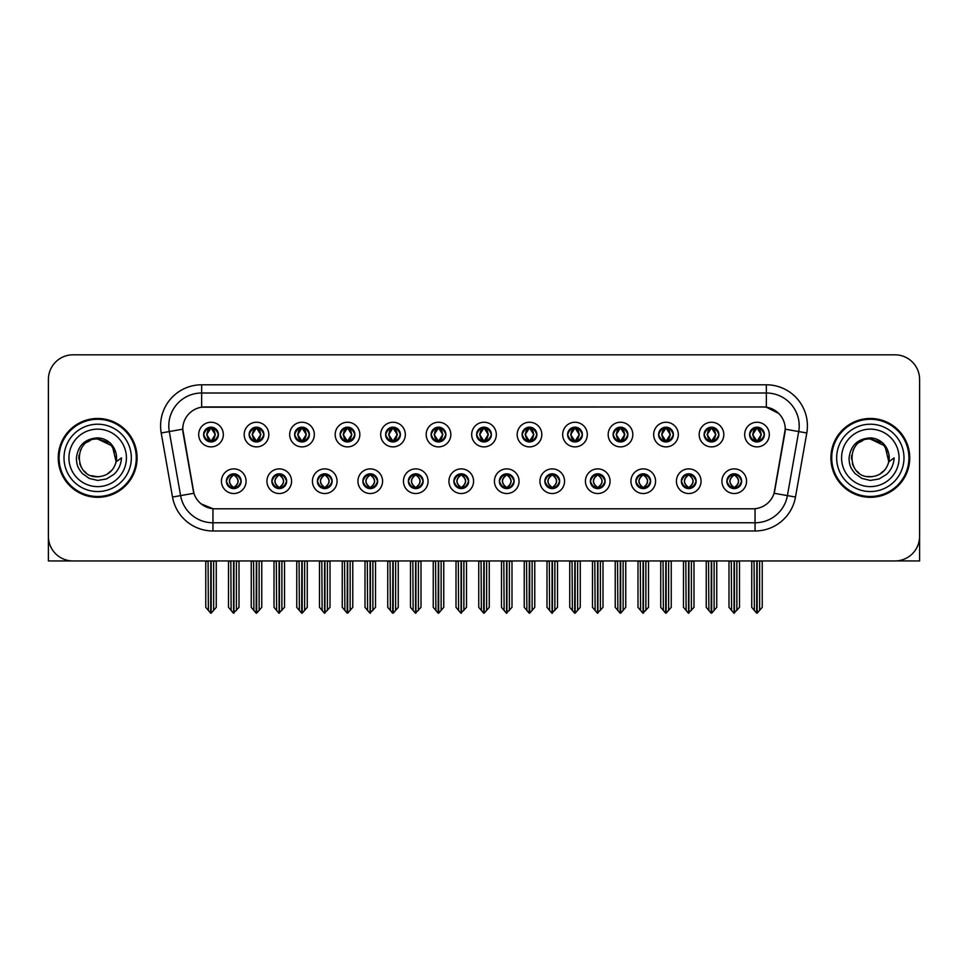 <?xml version="1.0" encoding="UTF-8"?>
<svg xmlns="http://www.w3.org/2000/svg" width="968" height="968" viewBox="0 0 968 968"><rect width="100%" height="100%" fill="white"/><g stroke="black" fill="none" stroke-linecap="round" stroke-linejoin="round"><path stroke-width="1.45" d="M453.859 481.205A7.393 7.393 0 0 0 461.252 488.598A7.393 7.393 0 0 0 468.645 481.205A7.393 7.393 0 0 0 461.252 473.812A7.393 7.393 0 0 0 453.859 481.205L453.931 481.205C455.323 485.186 457.247 487.182 459.691 487.182L460.562 487.182C455.674 483.201 455.674 479.221 460.562 475.24L459.691 475.24C457.295 475.191 455.371 477.176 453.931 481.205M448.934 481.205A12.318 12.318 0 0 0 461.252 493.523A12.318 12.318 0 0 0 473.57 481.205A12.318 12.318 0 0 0 461.252 468.887A12.318 12.318 0 0 0 448.934 481.205M499.355 481.205A7.393 7.393 0 0 0 506.748 488.598A7.393 7.393 0 0 0 514.141 481.205A7.393 7.393 0 0 0 506.748 473.812A7.393 7.393 0 0 0 499.355 481.205L499.428 481.205C500.831 485.186 502.743 487.182 505.187 487.182L506.058 487.182C501.17 483.201 501.17 479.221 506.058 475.24L505.187 475.24C502.791 475.191 500.867 477.176 499.428 481.205M494.43 481.205A12.318 12.318 0 0 0 506.748 493.523A12.318 12.318 0 0 0 519.066 481.205A12.318 12.318 0 0 0 506.748 468.887A12.318 12.318 0 0 0 494.43 481.205M544.851 481.205A7.393 7.393 0 0 0 552.244 488.598A7.393 7.393 0 0 0 559.637 481.205A7.393 7.393 0 0 0 552.244 473.812A7.393 7.393 0 0 0 544.851 481.205L544.923 481.205C546.327 485.186 548.251 487.182 550.683 487.182L551.566 487.182C546.666 483.201 546.666 479.221 551.566 475.24L550.683 475.24C548.287 475.191 546.363 477.176 544.923 481.205M539.926 481.205A12.318 12.318 0 0 0 552.244 493.523A12.318 12.318 0 0 0 564.562 481.205A12.318 12.318 0 0 0 552.244 468.887A12.318 12.318 0 0 0 539.926 481.205M294.611 434.559A7.393 7.393 0 0 0 302.004 441.952A7.393 7.393 0 0 0 309.397 434.559A7.393 7.393 0 0 0 302.004 427.166A7.393 7.393 0 0 0 294.611 434.559L294.683 434.559C296.22 438.685 298.132 440.682 300.443 440.525L299.935 441.662M289.686 434.559A12.318 12.318 0 0 0 302.004 446.877A12.318 12.318 0 0 0 314.322 434.559A12.318 12.318 0 0 0 302.004 422.242A12.318 12.318 0 0 0 289.686 434.559M431.111 434.559A7.393 7.393 0 0 0 438.504 441.952A7.393 7.393 0 0 0 445.897 434.559A7.393 7.393 0 0 0 438.504 427.166A7.393 7.393 0 0 0 431.111 434.559L431.184 434.559C432.708 438.685 434.632 440.682 436.943 440.525L436.435 441.662M426.186 434.559A12.318 12.318 0 0 0 438.504 446.877A12.318 12.318 0 0 0 450.822 434.559A12.318 12.318 0 0 0 438.504 422.242A12.318 12.318 0 0 0 426.186 434.559M226.367 481.205A7.393 7.393 0 0 0 233.76 488.598A7.393 7.393 0 0 0 241.153 481.205A7.393 7.393 0 0 0 233.76 473.812A7.393 7.393 0 0 0 226.367 481.205L226.439 481.205C227.843 485.186 229.755 487.182 232.199 487.182L233.07 487.182C228.182 483.201 228.182 479.221 233.07 475.24L232.199 475.24C229.803 475.191 227.879 477.176 226.439 481.205M221.442 481.205A12.318 12.318 0 0 0 233.76 493.523A12.318 12.318 0 0 0 246.078 481.205A12.318 12.318 0 0 0 233.76 468.887A12.318 12.318 0 0 0 221.442 481.205M385.615 434.559A7.393 7.393 0 0 0 393.008 441.952A7.393 7.393 0 0 0 400.389 434.559A7.393 7.393 0 0 0 393.008 427.166A7.393 7.393 0 0 0 385.615 434.559L385.675 434.559C387.212 438.685 389.136 440.682 391.435 440.525L390.939 441.662M380.69 434.559A12.318 12.318 0 0 0 393.008 446.877A12.318 12.318 0 0 0 405.326 434.559A12.318 12.318 0 0 0 393.008 422.242A12.318 12.318 0 0 0 380.69 434.559M249.115 434.559A7.393 7.393 0 0 0 256.508 441.952A7.393 7.393 0 0 0 263.901 434.559A7.393 7.393 0 0 0 256.508 427.166A7.393 7.393 0 0 0 249.115 434.559L249.187 434.559C250.712 438.685 252.636 440.682 254.947 440.525L254.439 441.662M244.19 434.559A12.318 12.318 0 0 0 256.508 446.877A12.318 12.318 0 0 0 268.826 434.559A12.318 12.318 0 0 0 256.508 422.242A12.318 12.318 0 0 0 244.19 434.559M681.351 481.205A7.393 7.393 0 0 0 688.744 488.598A7.393 7.393 0 0 0 696.137 481.205A7.393 7.393 0 0 0 688.744 473.812A7.393 7.393 0 0 0 681.351 481.205L681.424 481.205C682.815 485.186 684.739 487.182 687.183 487.182L688.054 487.182C683.166 483.201 683.166 479.221 688.054 475.24L687.183 475.24C684.787 475.191 682.864 477.176 681.424 481.205M676.426 481.205A12.318 12.318 0 0 0 688.744 493.523A12.318 12.318 0 0 0 701.062 481.205A12.318 12.318 0 0 0 688.744 468.887A12.318 12.318 0 0 0 676.426 481.205M613.107 434.559A7.393 7.393 0 0 0 620.5 441.952A7.393 7.393 0 0 0 627.881 434.559A7.393 7.393 0 0 0 620.5 427.166A7.393 7.393 0 0 0 613.107 434.559L613.168 434.559C614.704 438.685 616.616 440.682 618.927 440.525L618.431 441.662M608.17 434.559A12.318 12.318 0 0 0 620.5 446.877A12.318 12.318 0 0 0 632.818 434.559A12.318 12.318 0 0 0 620.5 422.242A12.318 12.318 0 0 0 608.17 434.559M317.371 481.205A7.393 7.393 0 0 0 324.752 488.598A7.393 7.393 0 0 0 332.145 481.205A7.393 7.393 0 0 0 324.752 473.812A7.393 7.393 0 0 0 317.371 481.205L317.431 481.205C318.835 485.186 320.759 487.182 323.191 487.182L324.074 487.182C319.174 483.201 319.174 479.221 324.074 475.24L323.191 475.24C320.795 475.191 318.883 477.176 317.431 481.205M312.434 481.205A12.318 12.318 0 0 0 324.752 493.523A12.318 12.318 0 0 0 337.07 481.205A12.318 12.318 0 0 0 324.752 468.887A12.318 12.318 0 0 0 312.434 481.205M704.099 434.559A7.393 7.393 0 0 0 711.492 441.952A7.393 7.393 0 0 0 718.885 434.559A7.393 7.393 0 0 0 711.492 427.166A7.393 7.393 0 0 0 704.099 434.559L704.172 434.559C705.696 438.685 707.62 440.682 709.931 440.525L709.423 441.662M699.174 434.559A12.318 12.318 0 0 0 711.492 446.877A12.318 12.318 0 0 0 723.81 434.559A12.318 12.318 0 0 0 711.492 422.242A12.318 12.318 0 0 0 699.174 434.559M340.119 434.559A7.393 7.393 0 0 0 347.5 441.952A7.393 7.393 0 0 0 354.893 434.559A7.393 7.393 0 0 0 347.5 427.166A7.393 7.393 0 0 0 340.119 434.559L340.179 434.559C341.716 438.685 343.628 440.682 345.939 440.525L345.443 441.662M335.182 434.559A12.318 12.318 0 0 0 347.5 446.877A12.318 12.318 0 0 0 359.83 434.559A12.318 12.318 0 0 0 347.5 422.242A12.318 12.318 0 0 0 335.182 434.559M567.611 434.559A7.393 7.393 0 0 0 574.992 441.952A7.393 7.393 0 0 0 582.385 434.559A7.393 7.393 0 0 0 574.992 427.166A7.393 7.393 0 0 0 567.611 434.559L567.671 434.559C569.208 438.685 571.12 440.682 573.431 440.525L572.935 441.662M562.674 434.559A12.318 12.318 0 0 0 574.992 446.877A12.318 12.318 0 0 0 587.31 434.559A12.318 12.318 0 0 0 574.992 422.242A12.318 12.318 0 0 0 562.674 434.559M271.863 481.205A7.393 7.393 0 0 0 279.256 488.598A7.393 7.393 0 0 0 286.649 481.205A7.393 7.393 0 0 0 279.256 473.812A7.393 7.393 0 0 0 271.863 481.205L271.935 481.205C273.339 485.186 275.251 487.182 277.695 487.182L278.566 487.182C273.678 483.201 273.678 479.221 278.566 475.24L277.695 475.24C275.299 475.191 273.375 477.176 271.935 481.205M266.938 481.205A12.318 12.318 0 0 0 279.256 493.523A12.318 12.318 0 0 0 291.574 481.205A12.318 12.318 0 0 0 279.256 468.887A12.318 12.318 0 0 0 266.938 481.205M476.607 434.559A7.393 7.393 0 0 0 484 441.952A7.393 7.393 0 0 0 491.393 434.559A7.393 7.393 0 0 0 484 427.166A7.393 7.393 0 0 0 476.607 434.559L476.679 434.559C478.204 438.685 480.128 440.682 482.439 440.525L481.931 441.662M471.682 434.559A12.318 12.318 0 0 0 484 446.877A12.318 12.318 0 0 0 496.318 434.559A12.318 12.318 0 0 0 484 422.242A12.318 12.318 0 0 0 471.682 434.559M408.363 481.205A7.393 7.393 0 0 0 415.756 488.598A7.393 7.393 0 0 0 423.149 481.205A7.393 7.393 0 0 0 415.756 473.812A7.393 7.393 0 0 0 408.363 481.205L408.423 481.205C409.827 485.186 411.751 487.182 414.195 487.182L415.066 487.182C410.178 483.201 410.178 479.221 415.066 475.24L414.195 475.24C411.799 475.191 409.875 477.176 408.423 481.205M403.438 481.205A12.318 12.318 0 0 0 415.756 493.523A12.318 12.318 0 0 0 428.074 481.205A12.318 12.318 0 0 0 415.756 468.887A12.318 12.318 0 0 0 403.438 481.205M522.103 434.559A7.393 7.393 0 0 0 529.496 441.952A7.393 7.393 0 0 0 536.889 434.559A7.393 7.393 0 0 0 529.496 427.166A7.393 7.393 0 0 0 522.103 434.559L522.175 434.559C523.7 438.685 525.624 440.682 527.935 440.525L527.427 441.662M517.178 434.559A12.318 12.318 0 0 0 529.496 446.877A12.318 12.318 0 0 0 541.814 434.559A12.318 12.318 0 0 0 529.496 422.242A12.318 12.318 0 0 0 517.178 434.559M658.603 434.559A7.393 7.393 0 0 0 665.996 441.952A7.393 7.393 0 0 0 673.389 434.559A7.393 7.393 0 0 0 665.996 427.166A7.393 7.393 0 0 0 658.603 434.559L658.676 434.559C660.2 438.685 662.124 440.682 664.423 440.525L663.927 441.662M653.678 434.559A12.318 12.318 0 0 0 665.996 446.877A12.318 12.318 0 0 0 678.314 434.559A12.318 12.318 0 0 0 665.996 422.242A12.318 12.318 0 0 0 653.678 434.559M362.867 481.205A7.393 7.393 0 0 0 370.26 488.598A7.393 7.393 0 0 0 377.641 481.205A7.393 7.393 0 0 0 370.26 473.812A7.393 7.393 0 0 0 362.867 481.205L362.927 481.205C364.331 485.186 366.255 487.182 368.687 487.182L369.57 487.182C364.682 483.201 364.682 479.221 369.57 475.24L368.687 475.24C366.291 475.191 364.379 477.176 362.927 481.205M357.93 481.205A12.318 12.318 0 0 0 370.26 493.523A12.318 12.318 0 0 0 382.578 481.205A12.318 12.318 0 0 0 370.26 468.887A12.318 12.318 0 0 0 357.93 481.205M749.595 434.559A7.393 7.393 0 0 0 756.988 441.952A7.393 7.393 0 0 0 764.381 434.559A7.393 7.393 0 0 0 756.988 427.166A7.393 7.393 0 0 0 749.595 434.559L749.668 434.559C751.192 438.685 753.116 440.682 755.427 440.525L754.919 441.662M744.67 434.559A12.318 12.318 0 0 0 756.988 446.877A12.318 12.318 0 0 0 769.306 434.559A12.318 12.318 0 0 0 756.988 422.242A12.318 12.318 0 0 0 744.67 434.559M590.359 481.205A7.393 7.393 0 0 0 597.74 488.598A7.393 7.393 0 0 0 605.133 481.205A7.393 7.393 0 0 0 597.74 473.812A7.393 7.393 0 0 0 590.359 481.205L590.419 481.205C591.823 485.186 593.747 487.182 596.179 487.182L597.062 487.182C592.174 483.201 592.174 479.221 597.062 475.24L596.179 475.24C593.783 475.191 591.871 477.176 590.419 481.205M585.422 481.205A12.318 12.318 0 0 0 597.74 493.523A12.318 12.318 0 0 0 610.07 481.205A12.318 12.318 0 0 0 597.74 468.887A12.318 12.318 0 0 0 585.422 481.205M635.855 481.205A7.393 7.393 0 0 0 643.248 488.598A7.393 7.393 0 0 0 650.629 481.205A7.393 7.393 0 0 0 643.248 473.812A7.393 7.393 0 0 0 635.855 481.205L635.915 481.205C637.319 485.186 639.243 487.182 641.687 487.182L642.558 487.182C637.67 483.201 637.67 479.221 642.558 475.24L641.687 475.24C639.291 475.191 637.367 477.176 635.915 481.205M630.93 481.205A12.318 12.318 0 0 0 643.248 493.523A12.318 12.318 0 0 0 655.566 481.205A12.318 12.318 0 0 0 643.248 468.887A12.318 12.318 0 0 0 630.93 481.205M203.619 434.559A7.393 7.393 0 0 0 211.012 441.952A7.393 7.393 0 0 0 218.405 434.559A7.393 7.393 0 0 0 211.012 427.166A7.393 7.393 0 0 0 203.619 434.559L203.691 434.559C205.216 438.685 207.14 440.682 209.451 440.525L208.943 441.662M198.694 434.559A12.318 12.318 0 0 0 211.012 446.877A12.318 12.318 0 0 0 223.33 434.559A12.318 12.318 0 0 0 211.012 422.242A12.318 12.318 0 0 0 198.694 434.559M726.847 481.205A7.393 7.393 0 0 0 734.24 488.598A7.393 7.393 0 0 0 741.633 481.205A7.393 7.393 0 0 0 734.24 473.812A7.393 7.393 0 0 0 726.847 481.205L726.92 481.205C728.323 485.186 730.235 487.182 732.679 487.182L733.55 487.182C728.662 483.201 728.662 479.221 733.55 475.24L732.679 475.24C730.283 475.191 728.36 477.176 726.92 481.205M721.922 481.205A12.318 12.318 0 0 0 734.24 493.523A12.318 12.318 0 0 0 746.558 481.205A12.318 12.318 0 0 0 734.24 468.887A12.318 12.318 0 0 0 721.922 481.205M182.758 429.139A22.179 22.179 0 0 0 183.097 432.986L193.237 490.474A22.179 22.179 0 0 0 215.065 508.805L752.935 508.805A22.179 22.179 0 0 0 774.763 490.474L784.903 432.986A22.179 22.179 0 0 0 763.062 406.959L204.938 406.959A22.179 22.179 0 0 0 182.758 429.139L183 425.859M896.61 560.895L919.6 560.956L919.6 379.456A24.636 24.636 0 0 0 894.964 354.82L73.036 354.82A24.636 24.636 0 0 0 48.4 379.456L48.4 560.956L123.952 560.956M844.048 560.956L896.61 560.956M58.249 457.888A39.422 39.422 0 0 0 97.671 497.31A39.422 39.422 0 0 0 137.093 457.888A39.422 39.422 0 0 0 97.671 418.466A39.422 39.422 0 0 0 58.249 457.888M830.907 457.888A39.422 39.422 0 0 0 870.329 497.31A39.422 39.422 0 0 0 909.751 457.888A39.422 39.422 0 0 0 870.329 418.466A39.422 39.422 0 0 0 830.907 457.888M201.647 384.792L766.354 384.792A41.067 41.067 0 0 1 806.792 432.986L795.49 497.044A41.067 41.067 0 0 1 755.052 530.972L212.948 530.972A41.067 41.067 0 0 1 172.51 497.044L161.208 432.986A41.067 41.067 0 0 1 201.647 384.792L201.647 393.008L766.354 393.008A32.851 32.851 0 0 1 798.709 431.559L787.408 495.616A32.851 32.851 0 0 1 755.052 522.768L212.948 522.768A32.851 32.851 0 0 1 180.593 495.616L169.291 431.559A32.851 32.851 0 0 1 201.647 393.008L201.647 407.213L763.062 406.959L766.354 407.213L778.744 413.457M752.935 508.805L215.065 508.805M212.948 530.972L212.948 508.696L201.102 503.856M798.709 431.559L785.242 429.187L774.085 493.269L787.408 495.616L798.709 431.559L806.792 432.986M172.51 497.044L193.915 493.269L182.758 429.187L169.291 431.559A32.851 32.851 0 0 1 168.795 425.859M774.763 490.474L774.63 491.175M193.37 491.175L193.237 490.474M894.964 354.82L73.036 354.82M48.4 379.456L48.4 536.32A24.636 24.636 0 0 0 73.036 560.956L894.964 560.956A24.636 24.636 0 0 0 919.6 536.32L919.6 379.456M735.511 488.489L734.93 487.182L735.801 487.182C738.197 487.231 740.121 485.234 741.561 481.193C740.157 477.224 738.233 475.24 735.801 475.24L736.309 474.114M735.511 473.921L734.93 475.24L735.801 475.24M733.792 487.182L733.175 488.525L733.805 487.182C728.601 483.201 728.601 479.221 733.805 475.24L733.175 473.896L733.805 475.24C728.783 479.221 728.783 483.201 733.792 487.182M733.55 475.24L732.97 473.921M734.93 475.24L735.305 473.896L734.676 475.24C739.879 479.221 739.879 483.201 734.676 487.182L735.293 488.525L734.688 487.182C739.697 483.201 739.697 479.221 734.688 475.24L734.93 475.24C739.818 479.221 739.818 483.201 734.93 487.182L734.93 487.182M731.312 560.956L731.614 610.457L733.901 613.18L739.491 607.323L739.491 561.367L736.866 561.367L736.866 610.457M734.409 560.956L734.409 613.18M734.071 613.18L734.071 560.956M728.989 560.956L728.989 607.323L731.614 610.457M731.614 561.367L728.989 561.367M754.06 560.956L754.362 610.457L756.649 613.18L756.831 560.956M757.158 560.956L757.158 613.18L762.24 607.323L762.24 561.367L759.916 560.956M751.737 560.956L751.737 607.323L754.362 610.457M754.362 561.367L751.737 561.367M759.614 610.457L759.614 561.367M755.718 441.844L756.298 440.525L755.427 440.525M755.718 427.275L756.298 428.594L755.427 428.594C753.043 428.546 751.12 430.542 749.668 434.559M764.381 434.559L764.309 434.559C762.893 430.591 760.969 428.594 758.549 428.594L757.678 428.594L761.405 434.559L757.678 440.525L759.057 441.662M764.309 434.559C762.832 438.613 760.909 440.609 758.549 440.525M756.298 440.525L752.717 434.559L756.54 428.594C751.955 428.751 751.809 439.762 756.553 440.525L752.572 434.559L756.298 428.594M757.436 428.594L758.053 427.239L757.424 428.594C762.022 428.751 762.167 439.762 757.424 440.525L758.041 441.88L757.436 440.525L761.259 434.559L757.436 428.594M690.015 488.489L689.434 487.182L690.305 487.182C692.701 487.231 694.625 485.234 696.065 481.193C694.661 477.224 692.737 475.24 690.305 475.24L690.801 474.114M690.015 473.921L689.434 475.24L690.305 475.24M688.296 487.182L687.679 488.525L688.308 487.182C683.105 483.201 683.105 479.221 688.308 475.24L687.679 473.896L688.308 475.24C683.275 479.221 683.275 483.201 688.296 487.182M688.054 475.24L687.474 473.921M689.434 475.24L689.797 473.896L689.18 475.24C694.383 479.221 694.383 483.201 689.18 487.182L689.797 488.525L689.192 487.182C694.201 483.201 694.201 479.221 689.192 475.24L689.434 475.24C694.322 479.221 694.322 483.201 689.434 487.182L689.434 487.182M685.816 560.956L686.118 610.457L688.405 613.18L693.995 607.323L693.995 561.367L691.37 561.367L691.37 610.457M688.901 560.956L688.901 613.18M688.575 613.18L688.575 560.956M683.481 560.956L683.481 607.323L686.118 610.457M686.118 561.367L683.481 561.367M644.519 488.489L643.926 487.182L644.809 487.182C647.205 487.231 649.129 485.234 650.569 481.193C649.153 477.224 647.241 475.24 644.809 475.24L645.305 474.114M644.519 473.921L643.926 475.24L644.809 475.24M642.8 487.182L642.183 488.525L642.8 487.182C637.61 483.201 637.61 479.221 642.8 475.24L642.183 473.896L642.8 475.24C637.779 479.221 637.779 483.201 642.8 487.182M642.558 475.24L641.978 473.921M643.926 475.24L644.301 473.896L643.926 475.24C648.826 479.221 648.826 483.201 643.926 487.182L644.301 488.525L643.684 487.182C648.705 483.201 648.705 479.221 643.684 475.24C648.875 479.221 648.875 483.201 643.684 487.182L643.926 487.182M640.308 560.956L640.61 610.457L642.909 613.18L648.5 607.323L648.5 561.367L645.874 561.367L645.874 610.457M643.405 560.956L643.405 613.18M643.079 613.18L643.079 560.956M637.985 560.956L637.985 607.323L640.61 610.457M640.61 561.367L637.985 561.367M599.023 488.489L598.43 487.182L599.313 487.182C601.709 487.231 603.621 485.234 605.073 481.193C603.657 477.224 601.745 475.24 599.313 475.24L599.809 474.114M599.023 473.921L598.43 475.24L599.313 475.24M597.304 487.182L596.687 488.525L597.304 487.182C592.114 483.201 592.114 479.221 597.304 475.24L596.687 473.896L597.304 475.24C592.283 479.221 592.283 483.201 597.304 487.182M597.062 475.24L596.469 473.921M598.43 475.24L598.805 473.896L598.43 475.24C603.318 479.221 603.318 483.201 598.43 487.182L598.805 488.525L598.188 487.182C603.209 483.201 603.209 479.221 598.188 475.24C603.379 479.221 603.379 483.201 598.188 487.182L598.43 487.182M594.812 560.956L595.114 610.457L597.413 613.18L603.004 607.323L603.004 561.367L600.378 561.367L600.378 610.457M597.909 560.956L597.909 613.18M597.583 613.18L597.583 560.956M592.489 560.956L592.489 607.323L595.114 610.457M595.114 561.367L592.489 561.367M708.564 560.956L708.866 610.457L711.153 613.18L711.323 560.956M711.649 560.956L711.649 613.18L716.744 607.323L716.744 561.367L714.42 560.956M706.241 560.956L706.241 607.323L708.866 610.457M708.866 561.367L706.241 561.367M714.118 610.457L714.118 561.367M710.222 441.844L710.802 440.525L709.931 440.525M710.222 427.275L710.802 428.594L709.931 428.594C707.548 428.546 705.624 430.542 704.172 434.559M718.885 434.559L718.813 434.559C717.385 430.591 715.473 428.594 713.053 428.594L712.182 428.594L715.909 434.559L712.182 440.525L713.561 441.662M718.813 434.559C717.336 438.613 715.413 440.609 713.053 440.525M710.802 440.525L707.221 434.559L711.044 428.594C706.458 428.751 706.313 439.762 711.056 440.525L707.076 434.559L710.802 428.594M711.94 428.594L712.557 427.239L711.928 428.594C716.526 428.751 716.671 439.762 711.928 440.525L712.545 441.88L711.94 440.525L715.763 434.559L711.94 428.594M663.056 560.956L663.37 610.457L665.657 613.18L665.827 560.956M666.153 560.956L666.153 613.18L671.247 607.323L671.247 561.367L668.924 560.956M660.733 560.956L660.733 607.323L663.37 610.457M663.37 561.367L660.733 561.367M668.622 610.457L668.622 561.367M664.713 441.844L665.306 440.525L664.423 440.525M664.713 427.275L665.306 428.594L664.423 428.594C662.051 428.546 660.128 430.542 658.676 434.559M673.389 434.559L673.317 434.559C671.889 430.591 669.977 428.594 667.557 428.594L666.686 428.594L670.413 434.559L666.686 440.525L668.065 441.662M673.317 434.559C671.84 438.613 669.916 440.609 667.557 440.525M665.306 440.525L661.725 434.559L665.548 428.594C660.962 428.751 660.817 439.762 665.548 440.525L661.58 434.559L665.306 428.594M666.444 428.594L667.049 427.239L666.432 428.594C671.018 428.751 671.163 439.762 666.432 440.525L667.049 441.88L666.444 440.525L670.267 434.559L666.444 428.594M617.56 560.956L617.862 610.457L620.161 613.18L620.331 560.956M620.657 560.956L620.657 613.18L625.751 607.323L625.751 561.367L623.428 560.956M615.237 560.956L615.237 607.323L617.862 610.457M617.862 561.367L615.237 561.367M623.126 610.457L623.126 561.367M619.217 441.844L619.81 440.525L618.927 440.525M619.217 427.275L619.81 428.594L618.927 428.594C616.556 428.546 614.632 430.542 613.168 434.559M627.881 434.559L627.821 434.559C626.393 430.591 624.469 428.594 622.061 428.594L621.19 428.594L624.917 434.559L621.19 440.525L622.557 441.662M627.821 434.559C626.332 438.613 624.42 440.609 622.061 440.525M619.81 440.525L616.229 434.559L620.052 428.594C615.466 428.751 615.321 439.762 620.052 440.525L616.084 434.559L619.81 428.594M620.936 428.594L620.936 428.594C625.522 428.751 625.667 439.762 620.936 440.525L621.553 441.88L620.936 440.525L624.759 434.559L620.936 428.594L621.553 427.239L620.936 428.594M572.064 560.956L572.366 610.457L574.665 613.18L574.835 560.956M575.161 560.956L575.161 613.18L580.255 607.323L580.255 561.367L577.932 560.956M569.741 560.956L569.741 607.323L572.366 610.457M572.366 561.367L569.741 561.367M577.63 610.457L577.63 561.367M573.721 441.844L574.302 440.525L573.431 440.525M573.721 427.275L574.302 428.594L573.431 428.594C571.047 428.546 569.136 430.542 567.671 434.559M582.385 434.559L582.325 434.559C580.897 430.591 578.973 428.594 576.565 428.594L575.682 428.594L579.409 434.559L575.682 440.525L577.061 441.662M582.325 434.559C580.836 438.613 578.924 440.609 576.565 440.525M574.302 440.525L570.721 434.559L574.544 428.594C569.971 428.751 569.825 439.762 574.556 440.525L570.576 434.559L574.302 428.594M575.44 428.594L575.44 428.594C580.026 428.751 580.171 439.762 575.44 440.525L576.057 441.88L575.44 440.525L579.263 434.559L575.44 428.594L576.057 427.239L575.44 428.594M97.514 476.764L91.367 475.687M86.249 472.928L84.119 471.041M81.215 467.145L79.703 463.696M78.819 458.929L78.965 455.323M80.38 450.277L82.171 447.095M87.023 442.291L90.206 440.537M94.489 476.498L99.522 476.679M97.671 476.776C107.339 476.111 113.498 471.126 116.148 461.809L121.484 457.888C121.085 464.434 118.604 469.891 114.055 474.272L106.432 478.978L97.671 480.43L89.274 478.434L82.328 473.521C78.372 468.367 76.641 466.128 76.411 458.058C77.972 445.401 85.063 438.673 97.671 437.899C102.281 438.081 106.347 439.702 109.88 442.763C113.075 445.716 115.168 449.454 116.148 453.956A18.888 18.888 0 0 1 116.16 461.796L112.348 445.994L97.671 439C73.302 437.814 73.314 477.938 97.671 476.776L99.885 476.643M106.867 474.38L112.373 469.746M115.858 462.97L116.341 455.008M115.894 452.891L110.062 443.622M108.597 442.473L98.119 439.012M108.634 473.267L110.074 472.13M131.345 457.888A33.674 33.674 0 0 1 97.671 491.55A33.674 33.674 0 0 1 64.009 457.888A33.674 33.674 0 0 1 97.671 424.214A33.674 33.674 0 0 1 131.345 457.888M97.671 496.487A38.599 38.599 0 0 1 59.072 457.888A38.599 38.599 0 0 1 97.671 419.289A38.599 38.599 0 0 1 136.27 457.888A38.599 38.599 0 0 1 97.671 496.487M97.671 486.626A28.75 28.75 0 0 1 68.934 457.888A28.75 28.75 0 0 1 97.671 429.139A28.75 28.75 0 0 1 126.421 457.888A28.75 28.75 0 0 1 97.671 486.626M858.894 472.928L856.765 471.041M853.861 467.145L852.348 463.696M851.465 458.929L851.61 455.323M853.038 450.277L854.817 447.095M859.669 442.291L862.851 440.537M867.134 476.498L872.168 476.679M870.329 476.776C879.997 476.111 886.144 471.126 888.793 461.809L894.13 457.888C893.73 464.434 891.262 469.891 886.7 474.272L879.077 478.978L870.329 480.43L861.919 478.434L854.986 473.521C851.017 468.367 849.287 466.128 849.057 458.058C850.63 445.401 857.708 438.673 870.329 437.899C874.927 438.081 878.992 439.702 882.526 442.763C885.72 445.716 887.813 449.454 888.793 453.956A18.888 18.888 0 0 1 888.805 461.796L885.006 445.994L870.329 439C845.959 437.814 845.959 477.938 870.329 476.776L872.543 476.643M879.513 474.38L885.018 469.746M888.503 462.97L888.987 455.008M888.539 452.891L882.707 443.622M881.255 442.473L870.764 439.012M881.279 473.267L882.719 472.13M903.991 457.888A33.674 33.674 0 0 1 870.329 491.55A33.674 33.674 0 0 1 836.654 457.888A33.674 33.674 0 0 1 870.329 424.214A33.674 33.674 0 0 1 903.991 457.888M870.329 496.487A38.599 38.599 0 0 1 831.73 457.888A38.599 38.599 0 0 1 870.329 419.289A38.599 38.599 0 0 1 908.928 457.888A38.599 38.599 0 0 1 870.329 496.487M870.329 486.626A28.75 28.75 0 0 1 841.579 457.888A28.75 28.75 0 0 1 870.329 429.139A28.75 28.75 0 0 1 899.066 457.888A28.75 28.75 0 0 1 870.329 486.626M553.514 488.489L552.934 487.182L553.805 487.182C556.201 487.231 558.125 485.234 559.577 481.193C558.161 477.224 556.237 475.24 553.805 475.24L554.313 474.114M553.514 473.921L552.934 475.24L553.805 475.24M551.808 487.182L551.191 488.525L551.808 487.182C546.617 483.201 546.617 479.221 551.808 475.24L551.191 473.896L551.808 475.24C546.787 479.221 546.787 483.201 551.808 487.182M551.566 475.24L550.974 473.921M552.934 475.24C557.822 479.221 557.822 483.201 552.934 487.182L552.692 487.182C557.713 483.201 557.713 479.221 552.692 475.24L553.309 473.896M552.934 487.182L553.309 488.525M549.316 560.956L549.618 610.457L551.905 613.18L557.507 607.323L557.507 561.367L554.87 561.367L554.87 610.457M552.413 560.956L552.413 613.18M552.087 613.18L552.087 560.956M546.993 560.956L546.993 607.323L549.618 610.457M549.618 561.367L546.993 561.367M508.019 488.489L507.438 487.182L508.309 487.182C510.705 487.231 512.629 485.234 514.068 481.193C512.665 477.224 510.741 475.24 508.309 475.24L508.817 474.114M508.019 473.921L507.438 475.24L508.309 475.24M506.3 487.182L505.695 488.525L506.312 487.182C501.109 483.201 501.109 479.221 506.312 475.24L505.695 473.896L506.312 475.24C501.291 479.221 501.291 483.201 506.3 487.182M506.058 475.24L505.477 473.921M507.438 475.24C512.326 479.221 512.326 483.201 507.438 487.182L507.196 487.182C512.205 483.201 512.205 479.221 507.196 475.24L507.813 473.896M507.438 487.182L507.813 488.525M503.82 560.956L504.122 610.457L506.409 613.18L511.999 607.323L511.999 561.367L509.374 561.367L509.374 610.457M506.917 560.956L506.917 613.18M506.591 613.18L506.591 560.956M501.497 560.956L501.497 607.323L504.122 610.457M504.122 561.367L501.497 561.367M462.522 488.489L461.942 487.182L462.813 487.182C465.209 487.231 467.133 485.234 468.572 481.193C467.169 477.224 465.245 475.24 462.813 475.24L463.321 474.114M462.522 473.921L461.942 475.24L462.813 475.24M459.981 473.921L460.804 475.24C455.795 479.221 455.795 483.201 460.804 487.182L460.187 488.525M460.562 475.24L460.187 473.896M461.942 475.24L462.305 473.896L461.942 475.24C466.83 479.221 466.83 483.201 461.942 487.182L462.305 488.525L461.688 487.182C466.709 483.201 466.709 479.221 461.7 475.24C466.891 479.221 466.891 483.201 461.688 487.182L461.942 487.182M458.324 560.956L458.626 610.457L460.913 613.18L466.503 607.323L466.503 561.367L463.878 561.367L463.878 610.457M461.409 560.956L461.409 613.18M461.083 613.18L461.083 560.956M456.001 560.956L456.001 607.323L458.626 610.457M458.626 561.367L456.001 561.367M526.568 560.956L526.87 610.457L529.157 613.18L529.339 560.956M529.665 560.956L529.665 613.18L534.76 607.323L534.76 561.367L532.424 560.956M524.245 560.956L524.245 607.323L526.87 610.457M526.87 561.367L524.245 561.367M532.122 610.457L532.122 561.367M528.226 441.844L528.806 440.525L527.935 440.525M528.226 427.275L528.806 428.594L527.935 428.594C525.551 428.546 523.64 430.542 522.175 434.559M536.889 434.559L536.816 434.559C535.401 430.591 533.477 428.594 531.057 428.594L530.186 428.594L533.913 434.559L530.186 440.525L531.565 441.662M536.816 434.559C535.34 438.613 533.416 440.609 531.057 440.525M528.806 440.525L525.225 434.559L529.048 428.594C524.474 428.751 524.317 439.762 529.06 440.525L525.079 434.559L528.806 428.594M530.561 427.239L529.944 428.594C534.53 428.751 534.675 439.762 529.944 440.525L530.549 441.88M481.072 560.956L481.374 610.457L483.661 613.18L483.831 560.956M484.169 560.956L484.169 613.18L489.251 607.323L489.251 561.367L486.928 560.956M478.749 560.956L478.749 607.323L481.374 610.457M481.374 561.367L478.749 561.367M486.626 610.457L486.626 561.367M482.729 441.844L483.31 440.525L482.439 440.525M482.729 427.275L483.31 428.594L482.439 428.594C480.055 428.546 478.131 430.542 476.679 434.559M491.393 434.559L491.32 434.559C489.905 430.591 487.981 428.594 485.561 428.594L484.69 428.594L488.416 434.559L484.69 440.525L486.069 441.662M491.32 434.559C489.844 438.613 487.92 440.609 485.561 440.525M483.31 440.525L479.729 434.559L483.552 428.594C478.966 428.751 478.821 439.762 483.564 440.525L479.584 434.559L483.31 428.594M485.065 427.239L484.448 428.594C489.034 428.751 489.179 439.762 484.436 440.525L485.053 441.88M435.576 560.956L435.878 610.457L438.165 613.18L438.335 560.956M438.661 560.956L438.661 613.18L443.755 607.323L443.755 561.367L441.432 560.956M433.24 560.956L433.24 607.323L435.878 610.457M435.878 561.367L433.24 561.367M441.13 610.457L441.13 561.367M437.233 441.844L437.814 440.525L436.943 440.525M437.233 427.275L437.814 428.594L436.943 428.594C434.559 428.546 432.635 430.542 431.184 434.559M445.897 434.559L445.825 434.559C444.397 430.591 442.485 428.594 440.065 428.594L439.194 428.594L442.921 434.559L439.194 440.525L440.573 441.662M445.825 434.559C444.348 438.613 442.424 440.609 440.065 440.525M437.814 440.525L434.233 434.559L438.056 428.594C433.47 428.751 433.325 439.762 438.056 440.525L434.087 434.559L437.814 428.594M439.569 427.239L438.952 428.594C443.526 428.751 443.683 439.762 438.94 440.525L439.557 441.88M417.026 488.489L416.434 487.182L417.317 487.182C419.713 487.231 421.637 485.234 423.076 481.193C421.673 477.224 419.749 475.24 417.317 475.24L417.813 474.114M417.026 473.921L416.434 475.24L417.317 475.24M414.486 473.921L415.308 475.24C410.287 479.221 410.287 483.201 415.308 487.182L414.691 488.525M415.066 475.24L414.691 473.896M416.434 475.24L416.809 473.896L416.434 475.24C421.334 479.221 421.334 483.201 416.434 487.182L416.809 488.525L416.192 487.182C421.213 483.201 421.213 479.221 416.192 475.24C421.382 479.221 421.382 483.201 416.192 487.182L416.434 487.182M412.816 560.956L413.13 610.457L415.417 613.18L421.007 607.323L421.007 561.367L418.382 561.367L418.382 610.457M415.913 560.956L415.913 613.18M415.587 613.18L415.587 560.956M410.493 560.956L410.493 607.323L413.13 610.457M413.13 561.367L410.493 561.367M371.531 488.489L370.938 487.182L371.821 487.182C374.217 487.231 376.129 485.234 377.581 481.193C376.165 477.224 374.253 475.24 371.821 475.24L372.317 474.114M371.531 473.921L370.938 475.24L371.821 475.24M369.812 487.182L369.195 488.525L369.812 487.182C364.621 483.201 364.621 479.221 369.812 475.24L369.195 473.896L369.812 475.24C364.791 479.221 364.791 483.201 369.812 487.182M369.57 475.24L368.977 473.921M370.938 475.24L371.313 473.896L370.938 475.24C375.826 479.221 375.826 483.201 370.938 487.182L371.313 488.525L370.696 487.182C375.717 483.201 375.717 479.221 370.696 475.24C375.886 479.221 375.886 483.201 370.696 487.182L370.938 487.182M367.32 560.956L367.622 610.457L369.921 613.18L375.511 607.323L375.511 561.367L372.886 561.367L372.886 610.457M370.417 560.956L370.417 613.18M370.091 613.18L370.091 560.956M364.996 560.956L364.996 607.323L367.622 610.457M367.622 561.367L364.996 561.367M326.022 488.489L325.442 487.182L326.313 487.182C328.721 487.231 330.632 485.234 332.084 481.193C330.669 477.224 328.745 475.24 326.313 475.24L326.821 474.114M326.022 473.921L325.442 475.24L326.313 475.24M324.316 487.182L323.699 488.525L324.316 487.182C319.125 483.201 319.125 479.221 324.316 475.24L323.699 473.896L324.316 475.24C319.295 479.221 319.295 483.201 324.316 487.182M324.074 475.24L323.481 473.921M325.442 475.24L325.817 473.896L325.442 475.24C330.33 479.221 330.33 483.201 325.442 487.182L325.817 488.525L325.2 487.182C330.221 483.201 330.221 479.221 325.2 475.24C330.391 479.221 330.391 483.201 325.2 487.182L325.442 487.182M321.824 560.956L322.126 610.457L324.425 613.18L330.015 607.323L330.015 561.367L327.39 561.367L327.39 610.457M324.921 560.956L324.921 613.18M324.595 613.18L324.595 560.956M319.5 560.956L319.5 607.323L322.126 610.457M322.126 561.367L319.5 561.367M280.526 488.489L279.946 487.182L280.817 487.182C283.213 487.231 285.137 485.234 286.576 481.193C285.173 477.224 283.249 475.24 280.817 475.24L281.325 474.114M280.526 473.921L279.946 475.24L280.817 475.24M278.808 487.182L278.203 488.525L278.82 487.182C273.617 483.201 273.617 479.221 278.82 475.24L278.203 473.896L278.808 475.24C273.799 479.221 273.799 483.201 278.808 487.182M278.566 475.24L277.985 473.921M279.946 475.24L280.321 473.896L279.946 475.24C284.834 479.221 284.834 483.201 279.946 487.182L280.321 488.525L279.692 487.182C284.725 483.201 284.725 479.221 279.704 475.24C284.894 479.221 284.894 483.201 279.692 487.182L279.946 487.182M276.328 560.956L276.63 610.457L278.917 613.18L284.519 607.323L284.519 561.367L281.882 561.367L281.882 610.457M279.425 560.956L279.425 613.18M279.099 613.18L279.099 560.956M274.004 560.956L274.004 607.323L276.63 610.457M276.63 561.367L274.004 561.367M235.03 488.489L234.45 487.182L235.321 487.182C237.717 487.231 239.641 485.234 241.08 481.193C239.677 477.224 237.753 475.24 235.321 475.24L235.829 474.114M235.03 473.921L234.45 475.24L235.321 475.24M233.312 487.182L232.695 488.525L233.324 487.182C228.121 483.201 228.121 479.221 233.324 475.24L232.707 473.896L233.312 475.24C228.303 479.221 228.303 483.201 233.312 487.182M233.07 475.24L232.489 473.921M234.45 475.24L234.825 473.896L234.45 475.24C239.338 479.221 239.338 483.201 234.45 487.182L234.825 488.525L234.196 487.182C239.217 483.201 239.217 479.221 234.208 475.24C239.398 479.221 239.398 483.201 234.196 487.182L234.45 487.182M230.832 560.956L231.134 610.457L233.421 613.18L239.011 607.323L239.011 561.367L236.386 561.367L236.386 610.457M233.929 560.956L233.929 613.18M233.591 613.18L233.591 560.956M228.508 560.956L228.508 607.323L231.134 610.457M231.134 561.367L228.508 561.367M390.068 560.956L390.37 610.457L392.669 613.18L392.839 560.956M393.165 560.956L393.165 613.18L398.259 607.323L398.259 561.367L395.936 560.956M387.744 560.956L387.744 607.323L390.37 610.457M390.37 561.367L387.744 561.367M395.634 610.457L395.634 561.367M391.725 441.844L392.318 440.525L391.435 440.525M391.725 427.275L392.318 428.594L391.435 428.594C389.063 428.546 387.139 430.542 385.675 434.559M400.389 434.559L400.329 434.559C398.901 430.591 396.989 428.594 394.569 428.594L393.698 428.594L397.424 434.559L393.698 440.525L395.065 441.662M400.329 434.559C398.852 438.613 396.928 440.609 394.569 440.525M392.318 440.525L388.737 434.559L392.56 428.594C387.974 428.751 387.829 439.762 392.56 440.525L388.591 434.559L392.318 428.594M393.456 428.594L393.456 428.594C398.029 428.751 398.175 439.762 393.444 440.525L394.061 441.88L393.456 440.525L397.279 434.559L393.456 428.594L394.061 427.239L393.444 428.594M344.572 560.956L344.874 610.457L347.173 613.18L347.343 560.956M347.669 560.956L347.669 613.18L352.763 607.323L352.763 561.367L350.44 560.956M342.249 560.956L342.249 607.323L344.874 610.457M344.874 561.367L342.249 561.367M350.138 610.457L350.138 561.367M346.229 441.844L346.81 440.525L345.939 440.525M346.229 427.275L346.81 428.594L345.939 428.594C343.555 428.546 341.644 430.542 340.179 434.559M354.893 434.559L354.832 434.559C353.405 430.591 351.481 428.594 349.073 428.594L348.19 428.594L351.916 434.559L348.19 440.525L349.569 441.662M354.832 434.559C353.344 438.613 351.432 440.609 349.073 440.525M346.81 440.525L343.241 434.559L347.064 428.594C342.478 428.751 342.333 439.762 347.064 440.525L343.083 434.559L346.81 428.594M347.948 428.594L347.948 428.594C352.534 428.751 352.679 439.762 347.948 440.525L348.565 441.88L347.948 440.525L351.771 434.559L347.948 428.594L348.565 427.239L347.948 428.594M299.076 560.956L299.378 610.457L301.665 613.18L301.847 560.956M302.173 560.956L302.173 613.18L307.267 607.323L307.267 561.367L304.944 560.956M296.752 560.956L296.752 607.323L299.378 610.457M299.378 561.367L296.752 561.367M304.63 610.457L304.63 561.367M300.733 441.844L301.314 440.525L300.443 440.525M300.733 427.275L301.314 428.594L300.443 428.594C298.059 428.546 296.147 430.542 294.683 434.559M309.397 434.559L309.337 434.559C307.909 430.591 305.985 428.594 303.577 428.594L302.694 428.594L306.42 434.559L302.694 440.525L304.073 441.662M309.337 434.559C307.848 438.613 305.936 440.609 303.577 440.525M301.314 440.525L297.733 434.559L301.556 428.594L300.951 427.239L301.568 428.594C296.982 428.751 296.837 439.762 301.568 440.525L300.951 441.88L301.556 440.525L297.587 434.559L301.314 428.594M302.452 428.594L302.452 428.594C307.037 428.751 307.183 439.762 302.452 440.525L303.069 441.88L302.452 440.525L306.275 434.559L302.452 428.594L303.069 427.239L302.452 428.594M253.58 560.956L253.882 610.457L256.169 613.18L256.351 560.956M256.677 560.956L256.677 613.18L261.759 607.323L261.759 561.367L259.436 560.956M251.256 560.956L251.256 607.323L253.882 610.457M253.882 561.367L251.256 561.367M259.134 610.457L259.134 561.367M255.237 441.844L255.818 440.525L254.947 440.525M255.237 427.275L255.818 428.594L254.947 428.594C252.563 428.546 250.651 430.542 249.187 434.559M263.901 434.559L263.828 434.559C262.413 430.591 260.489 428.594 258.069 428.594L257.198 428.594L260.924 434.559L257.198 440.525L258.577 441.662M263.828 434.559C262.352 438.613 260.428 440.609 258.069 440.525M255.818 440.525L252.237 434.559L256.06 428.594L255.443 427.239L256.072 428.594C251.474 428.751 251.329 439.762 256.072 440.525L255.455 441.88L256.06 440.525L252.091 434.559L255.818 428.594M256.956 428.594L256.956 428.594C261.541 428.751 261.687 439.762 256.943 440.525L257.561 441.88L256.956 440.525L260.779 434.559L256.956 428.594L257.573 427.239L256.943 428.594M208.084 560.956L208.386 610.457L210.673 613.18L210.843 560.956M211.169 560.956L211.169 613.18L216.263 607.323L216.263 561.367L213.94 560.956M205.761 560.956L205.761 607.323L208.386 610.457M208.386 561.367L205.761 561.367M213.638 610.457L213.638 561.367M209.741 441.844L210.322 440.525L209.451 440.525M209.741 427.275L210.322 428.594L209.451 428.594C207.067 428.546 205.143 430.542 203.691 434.559M218.405 434.559L218.332 434.559C216.905 430.591 214.993 428.594 212.573 428.594L211.702 428.594L215.428 434.559L211.702 440.525L213.081 441.662M218.332 434.559C216.856 438.613 214.932 440.609 212.573 440.525M210.322 440.525L206.741 434.559L210.564 428.594L209.947 427.239L210.576 428.594C205.978 428.751 205.833 439.762 210.576 440.525L209.959 441.88L210.564 440.525L206.595 434.559L210.322 428.594M211.46 428.594L211.46 428.594C216.046 428.751 216.191 439.762 211.447 440.525L212.065 441.88L211.46 440.525L215.283 434.559L211.46 428.594L212.077 427.239L211.447 428.594M766.354 384.792L766.354 407.213M755.052 508.696L755.052 530.972M161.208 432.986L169.291 431.559M787.408 495.616L795.49 497.044M732.679 487.182L732.171 488.308M732.97 488.489L733.55 487.182M732.679 475.24L732.171 474.114M735.801 487.182L736.309 488.308M755.427 428.594L754.919 427.469M758.549 428.594L759.057 427.469M758.259 427.275L757.678 428.594M758.259 441.844L757.678 440.525M755.923 441.88L756.54 440.525L755.935 441.88M755.923 427.239L756.54 428.594L755.935 427.239M687.183 487.182L686.675 488.308M687.474 488.489L688.054 487.182M687.183 475.24L686.675 474.114M690.305 487.182L690.801 488.308M641.687 487.182L641.179 488.308M641.978 488.489L642.558 487.182M641.687 475.24L641.179 474.114M644.809 487.182L645.305 488.308M596.179 487.182L595.683 488.308M596.469 488.489L597.062 487.182M596.179 475.24L595.683 474.114M599.313 487.182L599.809 488.308M709.931 428.594L709.423 427.469M713.053 428.594L713.561 427.469M712.763 427.275L712.182 428.594M712.763 441.844L712.182 440.525M710.427 441.88L711.044 440.525L710.439 441.88M710.427 427.239L711.044 428.594L710.439 427.239M664.423 428.594L663.927 427.469M667.557 428.594L668.065 427.469M667.267 427.275L666.686 428.594M667.267 441.844L666.686 440.525M664.931 441.88L665.548 440.525L664.931 441.88M664.931 427.239L665.548 428.594L664.931 427.239M618.927 428.594L618.431 427.469M622.061 428.594L622.557 427.469M621.771 427.275L621.19 428.594M621.771 441.844L621.19 440.525M619.435 441.88L620.052 440.525L619.435 441.88M619.435 427.239L620.052 428.594L619.435 427.239M573.431 428.594L572.935 427.469M576.565 428.594L577.061 427.469M576.275 427.275L575.682 428.594M576.275 441.844L575.682 440.525M573.939 441.88L574.544 440.525L573.939 441.88M573.939 427.239L574.544 428.594L573.939 427.239M550.683 487.182L550.187 488.308M550.974 488.489L551.566 487.182M550.683 475.24L550.187 474.114M553.805 487.182L554.313 488.308M505.187 487.182L504.679 488.308M505.477 488.489L506.058 487.182M505.187 475.24L504.679 474.114M508.309 487.182L508.817 488.308M459.691 487.182L459.183 488.308M459.981 488.489L460.562 487.182M459.691 475.24L459.183 474.114M462.813 487.182L463.321 488.308M527.935 428.594L527.427 427.469M531.057 428.594L531.565 427.469M530.766 427.275L530.186 428.594M530.766 441.844L530.186 440.525M528.431 441.88L529.048 440.525L528.443 441.88M528.431 427.239L529.048 428.594L528.443 427.239M530.561 441.88L529.944 440.525L533.767 434.559L529.944 428.594L530.549 427.239M482.439 428.594L481.931 427.469M485.561 428.594L486.069 427.469M485.271 427.275L484.69 428.594M485.271 441.844L484.69 440.525M482.935 441.88L483.552 440.525L482.947 441.88M482.935 427.239L483.552 428.594L482.947 427.239M485.065 441.88L484.448 440.525L488.271 434.559L484.448 428.594L485.053 427.239M436.943 428.594L436.435 427.469M440.065 428.594L440.573 427.469M439.774 427.275L439.194 428.594M439.774 441.844L439.194 440.525M437.439 441.88L438.056 440.525L437.451 441.88M437.439 427.239L438.056 428.594L437.451 427.239M439.569 441.88L438.952 440.525L442.775 434.559L438.952 428.594L439.557 427.239M414.195 487.182L413.687 488.308M414.486 488.489L415.066 487.182M414.195 475.24L413.687 474.114M417.317 487.182L417.813 488.308M368.687 487.182L368.191 488.308M368.977 488.489L369.57 487.182M368.687 475.24L368.191 474.114M371.821 487.182L372.317 488.308M323.191 487.182L322.695 488.308M323.481 488.489L324.074 487.182M323.191 475.24L322.695 474.114M326.313 487.182L326.821 488.308M277.695 487.182L277.199 488.308M277.985 488.489L278.566 487.182M277.695 475.24L277.199 474.114M280.817 487.182L281.325 488.308M232.199 487.182L231.691 488.308M232.489 488.489L233.07 487.182M232.199 475.24L231.691 474.114M235.321 487.182L235.829 488.308M391.435 428.594L390.939 427.469M394.569 428.594L395.065 427.469M394.279 427.275L393.698 428.594M394.279 441.844L393.698 440.525M391.943 441.88L392.56 440.525L391.943 441.88M391.943 427.239L392.56 428.594L391.943 427.239M345.939 428.594L345.443 427.469M349.073 428.594L349.569 427.469M348.782 427.275L348.19 428.594M348.782 441.844L348.19 440.525M346.447 441.88L347.064 440.525L346.447 441.88M346.447 427.239L347.064 428.594L346.447 427.239M300.443 428.594L299.935 427.469M303.577 428.594L304.073 427.469M303.286 427.275L302.694 428.594M303.286 441.844L302.694 440.525M254.947 428.594L254.439 427.469M258.069 428.594L258.577 427.469M257.778 427.275L257.198 428.594M257.778 441.844L257.198 440.525M209.451 428.594L208.943 427.469M212.573 428.594L213.081 427.469M212.282 427.275L211.702 428.594M212.282 441.844L211.702 440.525M553.297 473.896L552.68 475.24C557.883 479.221 557.883 483.201 552.68 487.182L553.297 488.525M507.801 473.896L507.184 475.24C512.387 479.221 512.387 483.201 507.184 487.182L507.801 488.525M460.199 488.525L460.816 487.182C455.613 483.201 455.613 479.221 460.816 475.24L460.199 473.896M414.703 488.525L415.32 487.182C410.117 483.201 410.117 479.221 415.32 475.24L414.703 473.896"/></g></svg>

